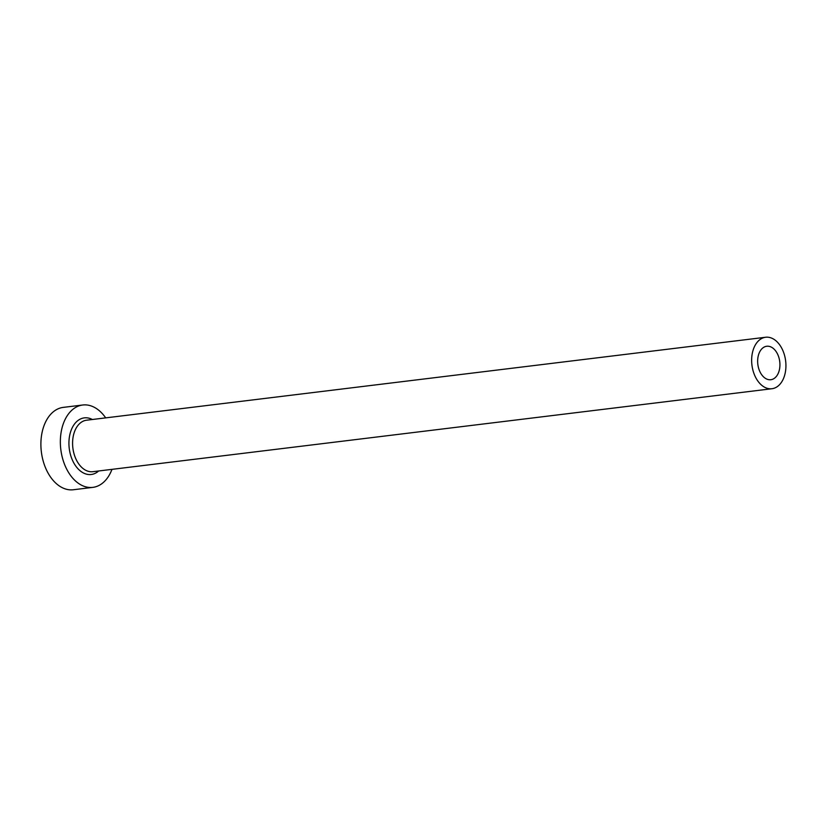 <?xml version="1.0" encoding="UTF-8"?>
<svg xmlns="http://www.w3.org/2000/svg" width="827" height="827" viewBox="0 0 827 827"><rect width="100%" height="100%" fill="white"/><g stroke="black" fill="none" stroke-linecap="round" stroke-linejoin="round"><path stroke-width="1.24" d="M779.747 361.678A16.86 11.04 83 0 0 766.743 346.255A16.86 11.04 83 0 0 757.832 364.293A16.86 11.04 83 0 0 770.836 379.717A16.86 11.04 83 0 0 779.747 361.678M751.929 365.007A25.937 16.985 83 0 0 771.932 388.731A25.937 16.985 83 0 0 785.65 360.975A25.937 16.985 83 0 0 765.647 337.251A25.937 16.985 83 0 0 751.929 365.007M105.691 417.873A41.495 27.167 83 0 0 82.752 405.003A41.495 27.167 83 0 0 60.805 449.412A41.495 27.167 83 0 0 92.81 487.372A41.495 27.167 83 0 0 111.976 469.364M82.752 405.003L63.297 407.38A41.495 27.167 83 0 0 41.35 451.79A41.495 27.167 83 0 0 73.355 489.749L92.81 487.372M98.651 470.987A28.532 18.68 -97 0 1 69.241 448.41A28.532 18.68 -97 0 1 92.366 419.506M765.647 337.251L86.587 420.209A25.937 16.985 83 0 0 72.869 447.965A25.937 16.985 83 0 0 92.872 471.69L771.932 388.731"/></g></svg>
